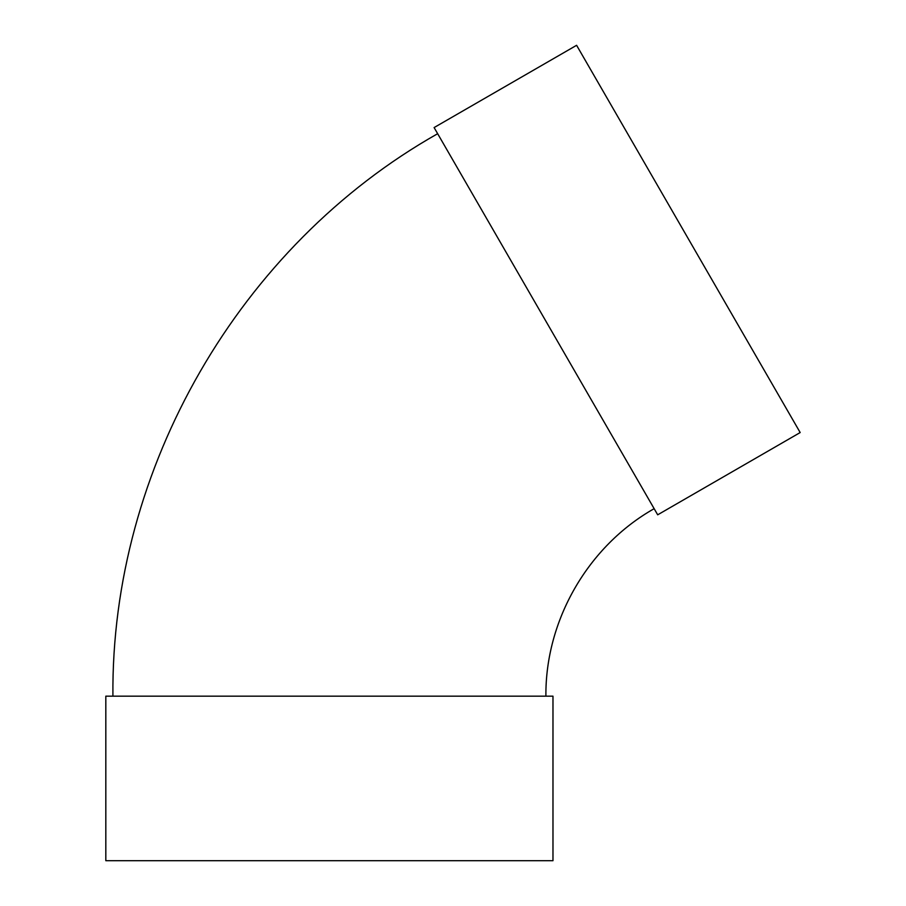 <?xml version="1.0" encoding="UTF-8"?>
<svg xmlns="http://www.w3.org/2000/svg" width="906" height="906" viewBox="0 0 906 906"><rect width="100%" height="100%" fill="white"/><g stroke="black" fill="none" stroke-linecap="round" stroke-linejoin="round"><path stroke-width="1.36" d="M657.688 514.812L434.11 127.565L576.601 45.3L800.179 432.547L657.688 514.812M545.899 696.17C545.208 620.27 588.073 546.035 654.143 508.674M552.977 696.17L105.821 696.17L105.821 860.7L552.977 860.7L552.977 696.17M112.91 696.17C110.838 468.481 239.433 245.753 437.655 133.703"/></g></svg>
